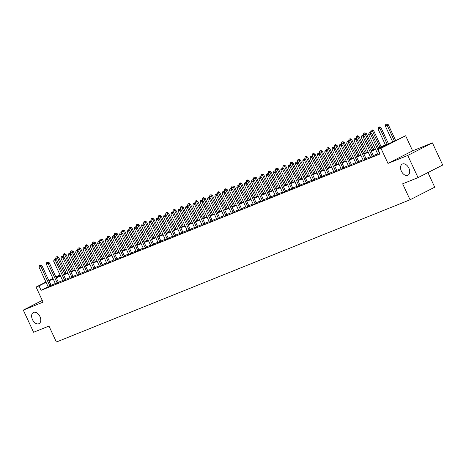 <?xml version="1.0" encoding="UTF-8"?>
<svg xmlns="http://www.w3.org/2000/svg" width="466" height="466" viewBox="0 0 466 466"><rect width="100%" height="100%" fill="white"/><g stroke="black" fill="none" stroke-linecap="round" stroke-linejoin="round"><path stroke-width="0.7" d="M401.372 171.173A6.262 4.031 63 0 1 402.28 164.084A6.262 4.031 63 0 1 408.874 168.156A6.262 4.031 63 0 1 407.971 175.239A6.262 4.031 63 0 1 401.372 171.173M32.457 319.565A6.262 4.031 63 0 1 33.366 312.476A6.262 4.031 63 0 1 39.959 316.548A6.262 4.031 63 0 1 39.057 323.631A6.262 4.031 63 0 1 32.457 319.565M378.404 147.792L392.704 142.037L405.636 135.757L380.972 148.345L378.043 149.522L388.038 144.419L378.602 148.217M412.631 150.833L387.968 163.415L407.744 155.458L418.031 177.622L442.7 165.04L432.413 142.876L412.631 150.833L405.636 135.757M427.939 172.571L434.726 187.186L410.057 199.768L56.38 342.032L48.971 326.072L33.587 332.258L23.3 310.094L43.082 302.143L36.08 287.068L45.948 282.035M407.744 155.458L432.413 142.876M42.278 300.413L23.3 310.094M48.12 286.724L41.072 290.324L380.099 153.955L378.043 149.522M377.652 153.862L373.336 155.597M370.324 156.803L366.008 158.545M363.002 159.751L358.686 161.486M355.675 162.698L351.358 164.434M348.347 165.646L344.03 167.381M341.025 168.593L336.708 170.329M333.697 171.54L329.38 173.276M326.375 174.488L322.058 176.224M319.047 177.43L314.731 179.165M311.719 180.377L307.403 182.113M304.397 183.324L300.081 185.06M297.069 186.272L292.753 188.008M289.747 189.219L285.431 190.955M282.419 192.167L278.103 193.903M275.091 195.114L270.775 196.85M267.769 198.056L263.453 199.792M260.442 201.003L256.125 202.739M253.12 203.951L248.797 205.687M245.792 206.898L241.475 208.634M238.464 209.846L234.148 211.581M231.142 212.793L226.826 214.529M223.814 215.735L219.498 217.476M216.492 218.682L212.17 220.418M209.164 221.63L204.848 223.365M201.836 224.577L197.52 226.313M194.514 227.525L190.198 229.26M187.186 230.472L182.87 232.208M179.864 233.419L175.542 235.155M172.536 236.361L168.22 238.103M165.209 239.308L160.892 241.044M157.887 242.256L153.57 243.992M150.559 245.203L146.242 246.939M143.231 248.151L138.915 249.887M135.909 251.098L131.593 252.834M128.581 254.046L124.265 255.782M121.259 256.987L116.943 258.729M113.931 259.935L109.615 261.671M106.603 262.882L102.287 264.618M99.281 265.83L94.965 267.566M91.953 268.777L87.637 270.513M84.631 271.725L80.315 273.46M77.304 274.672L72.987 276.408M69.976 277.614L65.659 279.35M62.654 280.561L58.337 282.297M55.326 283.509L51.015 285.25M48.196 287.004L51.289 285.693M55.524 284.056L58.611 282.745M62.846 281.109L65.939 279.798M70.174 278.161L73.267 276.851M77.502 275.214L80.589 273.903M84.824 272.272L87.917 270.956M92.151 269.325L95.239 268.014M99.474 266.377L102.567 265.067M106.801 263.43L109.894 262.119M114.129 260.482L117.216 259.172M121.451 257.535L124.544 256.224M128.779 254.593L131.866 253.277M136.101 251.646L139.194 250.329M143.429 248.698L146.522 247.388M150.757 245.751L153.844 244.44M158.079 242.803L161.172 241.493M165.407 239.856L168.5 238.545M172.735 236.909L175.822 235.598M180.057 233.967L183.15 232.65M187.384 231.02L190.472 229.703M194.706 228.072L197.8 226.761M202.034 225.125L205.127 223.814M209.362 222.177L212.449 220.867M216.684 219.23L219.777 217.919M224.012 216.282L227.099 214.972M231.334 213.341L234.427 212.024M238.662 210.393L241.755 209.083M245.99 207.446L249.077 206.135M253.312 204.498L256.405 203.188M260.64 201.551L263.727 200.24M267.962 198.603L271.055 197.293M275.29 195.656L278.383 194.345M282.617 192.714L285.705 191.398M289.939 189.767L293.032 188.456M297.267 186.819L300.354 185.509M304.589 183.872L307.682 182.561M311.917 180.925L315.01 179.614M319.245 177.977L322.332 176.666M326.567 175.035L329.66 173.719M333.895 172.088L336.982 170.772M341.217 169.141L344.31 167.83M348.545 166.193L351.638 164.882M355.873 163.246L358.96 161.935M363.195 160.298L366.288 158.988M370.522 157.351L373.61 156.04M377.844 154.409L379.965 153.663M387.968 163.415L380.972 148.345M41.072 290.324L39.016 285.891L36.08 287.068M418.031 177.622L402.647 183.814L410.057 199.768M56.083 277.439L60.399 275.703M63.405 274.497L67.721 272.761M70.733 271.55L75.049 269.814M78.055 268.602L82.377 266.867M85.383 265.655L89.699 263.919M92.711 262.707L97.027 260.972M100.033 259.76L104.349 258.024M107.361 256.818L111.677 255.077M114.688 253.871L119.005 252.135M122.01 250.924L126.327 249.188M129.338 247.976L133.655 246.24M136.66 245.029L140.977 243.293M143.988 242.081L148.304 240.345M151.316 239.134L155.632 237.398M158.638 236.192L162.954 234.45M165.966 233.245L170.282 231.509M173.288 230.297L177.604 228.561M180.616 227.35L184.932 225.614M187.944 224.402L192.26 222.666M195.266 221.455L199.582 219.719M202.594 218.507L206.91 216.772M209.916 215.566L214.232 213.824M217.243 212.618L221.56 210.882M224.571 209.671L228.888 207.935M231.893 206.723L236.21 204.988M239.221 203.776L243.537 202.04M246.543 200.829L250.859 199.093M253.871 197.881L258.187 196.145M261.199 194.939L265.515 193.204M268.521 191.992L272.837 190.256M275.849 189.045L280.165 187.309M283.171 186.097L287.493 184.361M290.499 183.15L294.815 181.414M297.826 180.202L302.143 178.466M305.148 177.255L309.465 175.519M312.476 174.313L316.793 172.577M319.798 171.366L324.12 169.63M327.126 168.418L331.442 166.682M334.454 165.471L338.77 163.735M341.776 162.523L346.092 160.787M349.104 159.576L353.42 157.84M356.432 156.634L360.748 154.893M363.754 153.687L368.07 151.951M371.082 150.739L375.398 149.004M60.126 275.121L55.984 277.235M48.837 280.561L52.978 278.447M55.868 276.979L60.009 274.864M53.27 279.076L48.953 280.817M46.07 282.291L39.016 285.891M375.596 149.429L371.28 151.165M368.268 152.37L363.952 154.106M360.94 155.318L356.624 157.054M353.618 158.265L349.302 160.001M346.29 161.213L341.974 162.949M338.968 164.16L334.646 165.896M331.641 167.108L327.324 168.843M324.313 170.055L319.996 171.791M316.991 172.997L312.674 174.733M309.663 175.944L305.347 177.68M302.341 178.892L298.019 180.627M295.013 181.839L290.697 183.575M287.685 184.786L283.369 186.522M280.363 187.734L276.047 189.47M273.035 190.676L268.719 192.417M265.713 193.623L261.391 195.359M258.385 196.57L254.069 198.306M251.058 199.518L246.741 201.254M243.735 202.465L239.419 204.201M236.408 205.413L232.091 207.149M229.08 208.36L224.763 210.096M221.758 211.302L217.441 213.044M214.43 214.249L210.114 215.985M207.108 217.197L202.792 218.933M199.78 220.144L195.464 221.88M192.452 223.092L188.136 224.828M185.13 226.039L180.814 227.775M177.802 228.987L173.486 230.722M170.48 231.928L166.164 233.67M163.152 234.876L158.836 236.612M155.825 237.823L151.508 239.559M148.503 240.771L144.186 242.506M141.175 243.718L136.858 245.454M133.853 246.665L129.536 248.401M126.525 249.613L122.209 251.349M119.197 252.555L114.881 254.29M111.875 255.502L107.559 257.238M104.547 258.449L100.231 260.185M97.225 261.397L92.909 263.133M89.897 264.344L85.581 266.08M82.569 267.292L78.253 269.028M75.247 270.239L70.931 271.975M67.919 273.181L63.603 274.917M60.597 276.128L56.275 277.864M51.074 285.221L49.012 280.788M40.303 265.171L39.424 265.521L40.303 265.171L40.781 266.401L41.981 265.789L51.033 285.291A0.979 0.629 -117 0 0 51.184 285.553L51.347 285.775M48.219 287.103L48.173 286.893A0.979 0.629 -117 0 0 48.074 286.613L39.022 267.105L40.781 266.401L49.833 285.903A0.979 0.629 -117 0 0 49.984 286.165L50.118 286.34M39.424 265.521L39.022 267.105M41.981 265.789L40.501 265.067M66.125 273.402L58.646 257.284L55.687 258.607L56.182 259.679M57.172 256.568L56.089 257.022L57.172 256.568L58.646 257.284M64.873 273.903L56.968 256.667M55.687 258.607L56.089 257.022M47.631 262.224L46.751 262.579L47.631 262.224L48.103 263.453L49.303 262.841L58.361 282.349A0.979 0.629 -117 0 0 58.512 282.606L58.675 282.827M55.547 284.155L55.495 283.945A0.979 0.629 -117 0 0 55.402 283.666L46.344 264.164L48.103 263.453L57.161 282.961A0.979 0.629 -117 0 0 57.312 283.217L57.44 283.398M46.751 262.579L46.344 264.164M49.303 262.841L47.829 262.119M54.953 259.277L54.073 259.632L54.953 259.277L55.431 260.506L56.631 259.894L65.683 279.402A0.979 0.629 -117 0 0 65.834 279.658L66.003 279.88M62.875 281.214L62.823 280.998A0.979 0.629 -117 0 0 62.724 280.718L53.672 261.216L55.431 260.506L64.483 280.014A0.979 0.629 -117 0 0 64.634 280.27L64.768 280.45M54.073 259.632L53.672 261.216M56.631 259.894L55.157 259.172M62.281 256.329L61.401 256.684L62.281 256.329L62.753 257.558L63.953 256.947L73.011 276.454A0.979 0.629 -117 0 0 73.162 276.711L73.325 276.932M70.197 278.266L70.15 278.051A0.979 0.629 -117 0 0 70.051 277.771L60.999 258.269L62.753 257.558L71.811 277.066A0.979 0.629 -117 0 0 71.962 277.322L72.096 277.503M61.401 256.684L60.999 258.269M63.953 256.947L62.479 256.23M73.453 270.455L65.968 254.337L63.015 255.659L63.51 256.731M64.494 253.62L63.417 254.075L64.494 253.62L65.968 254.337M72.201 270.956L64.296 253.72M63.015 255.659L63.417 254.075M80.775 267.507L73.296 251.395L70.337 252.712L70.838 253.784M71.822 250.673L70.745 251.127L71.822 250.673L73.296 251.395M79.529 268.014L71.624 250.772M70.337 252.712L70.745 251.127M88.103 264.56L80.624 248.448L77.665 249.764L78.16 250.836M79.15 247.726L78.067 248.18L79.15 247.726L80.624 248.448M86.851 265.067L78.946 247.83M77.665 249.764L78.067 248.18M69.609 253.382L68.729 253.737L69.609 253.382L70.081 254.617L71.281 253.999L80.333 273.507A0.979 0.629 -117 0 0 80.484 273.763L80.653 273.991M77.525 275.319L77.472 275.103A0.979 0.629 -117 0 0 77.379 274.824L68.321 255.321L70.081 254.617L79.133 274.119A0.979 0.629 -117 0 0 79.284 274.375L79.418 274.556M68.729 253.737L68.321 255.321M71.281 253.999L69.807 253.283M95.425 261.612L87.946 245.5L84.987 246.817L85.488 247.889M86.472 244.778L85.394 245.233L86.472 244.778L87.946 245.5M94.179 262.119L86.274 244.883M84.987 246.817L85.394 245.233M76.931 250.434L76.051 250.79L76.931 250.434L77.408 251.669L78.608 251.058L87.66 270.56A0.979 0.629 -117 0 0 87.812 270.816L87.975 271.043M84.847 272.371L84.8 272.161A0.979 0.629 -117 0 0 84.701 271.882L75.649 252.374L77.408 251.669L86.46 271.171A0.979 0.629 -117 0 0 86.612 271.428L86.746 271.608M76.051 250.79L75.649 252.374M78.608 251.058L77.135 250.335M84.259 247.493L83.379 247.842L84.259 247.493L84.73 248.722L85.93 248.11L94.988 267.612A0.979 0.629 -117 0 0 95.14 267.868L95.303 268.096M92.175 269.424L92.122 269.214A0.979 0.629 -117 0 0 92.029 268.934L82.971 249.427L84.73 248.722L93.788 268.224A0.979 0.629 -117 0 0 93.94 268.486L94.068 268.661M83.379 247.842L82.971 249.427M85.93 248.11L84.457 247.388M91.581 244.545L90.701 244.895L91.581 244.545L92.058 245.774L93.258 245.163L102.31 264.665A0.979 0.629 -117 0 0 102.462 264.927L102.631 265.148M99.503 266.476L99.45 266.267A0.979 0.629 -117 0 0 99.351 265.987L90.299 246.479L92.058 245.774L101.11 265.276A0.979 0.629 -117 0 0 101.262 265.538L101.396 265.713M90.701 244.895L90.299 246.479M93.258 245.163L91.785 244.44M98.909 241.598L98.029 241.953L98.909 241.598L99.38 242.827L100.58 242.215L109.638 261.723A0.979 0.629 -117 0 0 109.79 261.979L109.953 262.201M106.825 263.535L106.778 263.319A0.979 0.629 -117 0 0 106.679 263.04L97.627 243.537L99.38 242.827L108.438 262.335A0.979 0.629 -117 0 0 108.59 262.591L108.724 262.772M98.029 241.953L97.627 243.537M100.58 242.215L99.107 241.493M106.236 238.65L105.357 239.006L106.236 238.65L106.708 239.879L107.908 239.268L116.96 258.776A0.979 0.629 -117 0 0 117.117 259.032L117.281 259.253M114.153 260.587L114.1 260.372A0.979 0.629 -117 0 0 114.007 260.092L104.949 240.59L106.708 239.879L115.76 259.387A0.979 0.629 -117 0 0 115.918 259.644L116.046 259.824M105.357 239.006L104.949 240.59M107.908 239.268L106.434 238.545M102.753 258.671L95.274 242.553L92.315 243.875L92.81 244.947M93.8 241.831L92.717 242.291L93.8 241.831L95.274 242.553M101.501 259.172L93.596 241.936M92.315 243.875L92.717 242.291M110.081 255.723L102.596 239.606L99.642 240.928L100.138 242M101.122 238.883L100.044 239.343L101.122 238.883L102.596 239.606M108.828 256.224L100.924 238.988M99.642 240.928L100.044 239.343M117.403 252.776L109.924 236.658L106.964 237.98L107.465 239.052M108.45 235.942L107.372 236.396L108.45 235.942L109.924 236.658M116.156 253.277L108.252 236.041M106.964 237.98L107.372 236.396M124.731 249.828L117.251 233.711L114.292 235.033L114.787 236.105M115.778 232.994L114.694 233.449L115.778 232.994L117.251 233.711M123.478 250.329L115.574 233.093M114.292 235.033L114.694 233.449M132.053 246.881L124.573 230.769L121.614 232.085L122.115 233.157M123.1 230.047L122.022 230.501L123.1 230.047L124.573 230.769M130.806 247.388L122.902 230.146M121.614 232.085L122.022 230.501M113.558 235.703L112.679 236.058L113.558 235.703L114.036 236.932L115.236 236.32L124.288 255.828A0.979 0.629 -117 0 0 124.439 256.084L124.603 256.306M121.475 257.64L121.428 257.424A0.979 0.629 -117 0 0 121.329 257.145L112.277 237.643L114.036 236.932L123.088 256.44A0.979 0.629 -117 0 0 123.24 256.696L123.374 256.877M112.679 236.058L112.277 237.643M115.236 236.32L113.762 235.604M139.381 243.934L131.901 227.822L128.942 229.138L129.437 230.21M130.428 227.099L129.344 227.554L130.428 227.099L131.901 227.822M138.128 244.44L130.224 227.204M128.942 229.138L129.344 227.554M120.886 232.755L120.007 233.111L120.886 232.755L121.358 233.99L122.558 233.379L131.616 252.881A0.979 0.629 -117 0 0 131.767 253.137L131.93 253.364M128.802 254.692L128.75 254.477A0.979 0.629 -117 0 0 128.657 254.197L119.599 234.695L121.358 233.99L130.416 253.492A0.979 0.629 -117 0 0 130.567 253.749L130.696 253.929M120.007 233.111L119.599 234.695M122.558 233.379L121.084 232.656M146.708 240.992L139.223 224.874L136.27 226.191L136.765 227.262M137.75 224.152L136.672 224.606L137.75 224.152L139.223 224.874M145.456 241.493L137.552 224.257M136.27 226.191L136.672 224.606M128.208 229.808L127.329 230.163L128.208 229.808L128.686 231.043L129.886 230.431L138.938 249.933A0.979 0.629 -117 0 0 139.089 250.19L139.258 250.417M136.13 251.745L136.078 251.535A0.979 0.629 -117 0 0 135.979 251.256L126.927 231.748L128.686 231.043L137.738 250.545A0.979 0.629 -117 0 0 137.889 250.801L138.023 250.982M127.329 230.163L126.927 231.748M129.886 230.431L128.412 229.709M154.03 238.044L146.551 221.927L143.592 223.249L144.093 224.321M145.077 221.204L144 221.665L145.077 221.204L146.551 221.927M152.784 238.545L144.879 221.309M143.592 223.249L144 221.665M135.536 226.866L134.657 227.216L135.536 226.866L136.008 228.095L137.208 227.484L146.266 246.986A0.979 0.629 -117 0 0 146.417 247.242L146.58 247.469M143.452 248.797L143.406 248.588A0.979 0.629 -117 0 0 143.307 248.308L134.255 228.8L136.008 228.095L145.066 247.597A0.979 0.629 -117 0 0 145.217 247.86L145.351 248.034M134.657 227.216L134.255 228.8M137.208 227.484L135.734 226.761M161.358 235.097L153.879 218.979L150.92 220.302L151.415 221.373M152.405 218.263L151.322 218.717L152.405 218.263L153.879 218.979M160.106 235.598L152.201 218.362M150.92 220.302L151.322 218.717M142.864 223.919L141.984 224.268L142.864 223.919L143.336 225.148L144.536 224.536L153.588 244.038A0.979 0.629 -117 0 0 153.745 244.3L153.908 244.522M150.78 245.85L150.728 245.64A0.979 0.629 -117 0 0 150.635 245.361L141.577 225.853L143.336 225.148L152.388 244.656A0.979 0.629 -117 0 0 152.545 244.912L152.673 245.093M141.984 224.268L141.577 225.853M144.536 224.536L143.062 223.814M168.686 232.15L161.201 216.032L158.242 217.354L158.743 218.426M159.727 215.315L158.65 215.77L159.727 215.315L161.201 216.032M167.434 232.65L159.529 215.414M158.242 217.354L158.65 215.77M150.186 220.971L149.306 221.327L150.186 220.971L150.664 222.2L151.864 221.589L160.916 241.097A0.979 0.629 -117 0 0 161.067 241.353L161.23 241.574M158.102 242.908L158.056 242.693A0.979 0.629 -117 0 0 157.957 242.413L148.904 222.911L150.664 222.2L159.716 241.708A0.979 0.629 -117 0 0 159.867 241.965L160.001 242.145M149.306 221.327L148.904 222.911M151.864 221.589L150.39 220.867M176.008 229.202L168.529 213.09L165.57 214.407L166.065 215.478M167.055 212.368L165.978 212.822L167.055 212.368L168.529 213.09M174.756 229.703L166.851 212.467M165.57 214.407L165.978 212.822M157.514 218.024L156.634 218.379L157.514 218.024L157.986 219.253L159.186 218.641L168.243 238.149A0.979 0.629 -117 0 0 168.395 238.406L168.558 238.627M165.43 239.961L165.378 239.745A0.979 0.629 -117 0 0 165.284 239.466L156.226 219.964L157.986 219.253L167.044 238.761A0.979 0.629 -117 0 0 167.195 239.017L167.323 239.198M156.634 218.379L156.226 219.964M159.186 218.641L157.712 217.925M164.836 215.076L163.962 215.432L164.836 215.076L165.314 216.306L166.513 215.694L175.565 235.202A0.979 0.629 -117 0 0 175.717 235.458L175.886 235.68M172.758 237.013L172.705 236.798A0.979 0.629 -117 0 0 172.606 236.518L163.554 217.016L165.314 216.306L174.366 235.813A0.979 0.629 -117 0 0 174.517 236.07L174.651 236.25M163.962 215.432L163.554 217.016M166.513 215.694L165.04 214.977M172.164 212.129L171.284 212.484L172.164 212.129L172.641 213.364L173.841 212.752L182.893 232.254A0.979 0.629 -117 0 0 183.045 232.511L183.208 232.738M180.08 234.066L180.033 233.856A0.979 0.629 -117 0 0 179.934 233.571L170.882 214.069L172.641 213.364L181.693 232.866A0.979 0.629 -117 0 0 181.845 233.122L181.979 233.303M171.284 212.484L170.882 214.069M173.841 212.752L172.362 212.03M179.492 209.182L178.612 209.537L179.492 209.182L179.963 210.416L181.163 209.805L190.215 229.307A0.979 0.629 -117 0 0 190.373 229.563L190.536 229.79M187.408 231.119L187.355 230.909A0.979 0.629 -117 0 0 187.262 230.629L178.204 211.121L179.963 210.416L189.015 229.919A0.979 0.629 -117 0 0 189.173 230.175L189.301 230.355M178.612 209.537L178.204 211.121M181.163 209.805L179.69 209.083M186.814 206.24L185.934 206.589L186.814 206.24L187.291 207.469L188.491 206.857L197.543 226.36A0.979 0.629 -117 0 0 197.695 226.622L197.858 226.843M194.73 228.171L194.683 227.961A0.979 0.629 -117 0 0 194.584 227.682L185.532 208.174L187.291 207.469L196.343 226.971A0.979 0.629 -117 0 0 196.495 227.233L196.629 227.408M185.934 206.589L185.532 208.174M188.491 206.857L187.017 206.135M194.141 203.293L193.262 203.642L194.141 203.293L194.613 204.522L195.813 203.91L204.871 223.412A0.979 0.629 -117 0 0 205.023 223.674L205.186 223.896M202.058 225.224L202.005 225.014A0.979 0.629 -117 0 0 201.912 224.734L192.854 205.226L194.613 204.522L203.671 224.03A0.979 0.629 -117 0 0 203.823 224.286L203.951 224.466M193.262 203.642L192.854 205.226M195.813 203.91L194.339 203.188M201.463 200.345L200.59 200.7L201.463 200.345L201.941 201.574L203.141 200.963L212.193 220.47A0.979 0.629 -117 0 0 212.345 220.727L212.513 220.948M209.385 222.282L209.333 222.066A0.979 0.629 -117 0 0 209.234 221.787L200.182 202.285L201.941 201.574L210.993 221.082A0.979 0.629 -117 0 0 211.145 221.338L211.279 221.519M200.59 200.7L200.182 202.285M203.141 200.963L201.667 200.24M208.791 197.398L207.912 197.753L208.791 197.398L209.269 198.627L210.469 198.015L219.521 217.523A0.979 0.629 -117 0 0 219.672 217.779L219.835 218.001M216.707 219.335L216.661 219.119A0.979 0.629 -117 0 0 216.562 218.839L207.51 199.337L209.269 198.627L218.321 218.135A0.979 0.629 -117 0 0 218.472 218.391L218.606 218.571M207.912 197.753L207.51 199.337M210.469 198.015L208.989 197.299M216.119 194.45L215.24 194.805L216.119 194.45L216.591 195.685L217.791 195.068L226.843 214.576A0.979 0.629 -117 0 0 227 214.832L227.163 215.059M224.035 216.387L223.983 216.172A0.979 0.629 -117 0 0 223.89 215.892L214.832 196.39L216.591 195.685L225.643 215.187A0.979 0.629 -117 0 0 225.8 215.443L225.928 215.624M215.24 194.805L214.832 196.39M217.791 195.068L216.317 194.351M223.441 191.503L222.562 191.858L223.441 191.503L223.919 192.738L225.119 192.126L234.171 211.628A0.979 0.629 -117 0 0 234.322 211.884L234.485 212.112M231.357 213.44L231.311 213.23A0.979 0.629 -117 0 0 231.212 212.95L222.16 193.442L223.919 192.738L232.971 212.24A0.979 0.629 -117 0 0 233.122 212.496L233.256 212.677M222.562 191.858L222.16 193.442M225.119 192.126L223.645 191.404M230.769 188.555L229.889 188.911L230.769 188.555L231.241 189.79L232.441 189.179L241.499 208.681A0.979 0.629 -117 0 0 241.65 208.937L241.813 209.164M238.685 210.492L238.639 210.282A0.979 0.629 -117 0 0 238.54 210.003L229.488 190.495L231.241 189.79L240.299 209.292A0.979 0.629 -117 0 0 240.45 209.549L240.578 209.729M229.889 188.911L229.488 190.495M232.441 189.179L230.967 188.456M238.091 185.614L237.217 185.963L238.091 185.614L238.569 186.843L239.769 186.231L248.821 205.733A0.979 0.629 -117 0 0 248.972 205.995L249.141 206.217M246.013 207.545L245.961 207.335A0.979 0.629 -117 0 0 245.862 207.055L236.81 187.548L238.569 186.843L247.621 206.345A0.979 0.629 -117 0 0 247.772 206.607L247.906 206.782M237.217 185.963L236.81 187.548M239.769 186.231L238.295 185.509M245.419 182.666L244.539 183.016L245.419 182.666L245.897 183.895L247.096 183.284L256.149 202.786A0.979 0.629 -117 0 0 256.3 203.048L256.463 203.269M253.335 204.597L253.288 204.388A0.979 0.629 -117 0 0 253.189 204.108L244.137 184.6L245.897 183.895L254.949 203.403A0.979 0.629 -117 0 0 255.1 203.659L255.234 203.84M244.539 183.016L244.137 184.6M247.096 183.284L245.617 182.561M252.747 179.719L251.867 180.074L252.747 179.719L253.219 180.948L254.419 180.336L263.471 199.844A0.979 0.629 -117 0 0 263.628 200.1L263.791 200.322M260.663 201.656L260.611 201.44A0.979 0.629 -117 0 0 260.517 201.161L251.459 181.658L253.219 180.948L262.271 200.456A0.979 0.629 -117 0 0 262.428 200.712L262.556 200.893M251.867 180.074L251.459 181.658M254.419 180.336L252.945 179.614M260.069 176.771L259.189 177.127L260.069 176.771L260.546 178L261.746 177.389L270.798 196.897A0.979 0.629 -117 0 0 270.95 197.153L271.119 197.374M267.985 198.708L267.938 198.493A0.979 0.629 -117 0 0 267.839 198.213L258.787 178.711L260.546 178L269.598 197.508A0.979 0.629 -117 0 0 269.75 197.765L269.884 197.945M259.189 177.127L258.787 178.711M261.746 177.389L260.273 176.672M267.397 173.824L266.517 174.179L267.397 173.824L267.868 175.059L269.068 174.441L278.126 193.949A0.979 0.629 -117 0 0 278.278 194.206L278.441 194.433M275.313 195.761L275.266 195.545A0.979 0.629 -117 0 0 275.167 195.266L266.115 175.764L267.868 175.059L276.926 194.561A0.979 0.629 -117 0 0 277.078 194.817L277.212 194.998M266.517 174.179L266.115 175.764M269.068 174.441L267.595 173.725M274.724 170.876L273.845 171.232L274.724 170.876L275.196 172.111L276.396 171.5L285.448 191.002A0.979 0.629 -117 0 0 285.6 191.258L285.769 191.485M282.641 192.813L282.588 192.604A0.979 0.629 -117 0 0 282.489 192.324L273.437 172.816L275.196 172.111L284.248 191.613A0.979 0.629 -117 0 0 284.4 191.87L284.534 192.05M273.845 171.232L273.437 172.816M276.396 171.5L274.923 170.777M282.046 167.935L281.167 168.284L282.046 167.935L282.524 169.164L283.724 168.552L292.776 188.054A0.979 0.629 -117 0 0 292.928 188.311L293.091 188.538M289.963 189.866L289.916 189.656A0.979 0.629 -117 0 0 289.817 189.377L280.765 169.869L282.524 169.164L291.576 188.666A0.979 0.629 -117 0 0 291.728 188.928L291.862 189.103M281.167 168.284L280.765 169.869M283.724 168.552L282.245 167.83M183.336 226.255L175.857 210.143L172.898 211.459L173.393 212.531M174.377 209.42L173.3 209.875L174.377 209.42L175.857 210.143M182.084 226.761L174.179 209.519M172.898 211.459L173.3 209.875M190.658 223.307L183.179 207.195L180.22 208.512L180.721 209.584M181.705 206.473L180.627 206.927L181.705 206.473L183.179 207.195M189.412 223.814L181.507 206.578M180.22 208.512L180.627 206.927M197.986 220.366L190.507 204.248L187.548 205.564L188.043 206.636M189.033 203.525L187.949 203.98L189.033 203.525L190.507 204.248M196.734 220.867L188.829 203.63M187.548 205.564L187.949 203.98M205.314 217.418L197.829 201.3L194.875 202.623L195.37 203.694M196.355 200.578L195.277 201.038L196.355 200.578L197.829 201.3M204.061 217.919L196.157 200.683M194.875 202.623L195.277 201.038M212.636 214.471L205.156 198.353L202.197 199.675L202.698 200.747M203.683 197.636L202.605 198.091L203.683 197.636L205.156 198.353M211.383 214.972L203.479 197.735M202.197 199.675L202.605 198.091M219.964 211.523L212.484 195.405L209.525 196.728L210.02 197.8M211.005 194.689L209.927 195.143L211.005 194.689L212.484 195.405M218.711 212.024L210.807 194.788M209.525 196.728L209.927 195.143M227.286 208.576L219.806 192.464L216.847 193.78L217.348 194.852M218.333 191.742L217.255 192.196L218.333 191.742L219.806 192.464M226.039 209.077L218.135 191.841M216.847 193.78L217.255 192.196M234.614 205.628L227.134 189.516L224.175 190.833L224.67 191.905M225.66 188.794L224.577 189.248L225.66 188.794L227.134 189.516M233.361 206.135L225.457 188.893M224.175 190.833L224.577 189.248M241.941 202.681L234.456 186.569L231.503 187.885L231.998 188.957M232.983 185.847L231.905 186.301L232.983 185.847L234.456 186.569M240.689 203.188L232.784 185.951M231.503 187.885L231.905 186.301M249.263 199.739L241.784 183.621L238.825 184.938L239.326 186.016M240.31 182.899L239.233 183.354L240.31 182.899L241.784 183.621M248.011 200.24L240.107 183.004M238.825 184.938L239.233 183.354M256.591 196.792L249.112 180.674L246.153 181.996L246.648 183.068M247.632 179.952L246.555 180.412L247.632 179.952L249.112 180.674M255.339 197.293L247.434 180.057M246.153 181.996L246.555 180.412M263.913 193.844L256.434 177.727L253.475 179.049L253.976 180.121M254.96 177.01L253.883 177.464L254.96 177.01L256.434 177.727M262.667 194.345L254.762 177.109M253.475 179.049L253.883 177.464M271.241 190.897L263.762 174.779L260.803 176.101L261.298 177.173M262.288 174.063L261.205 174.517L262.288 174.063L263.762 174.779M269.989 191.398L262.084 174.162M260.803 176.101L261.205 174.517M278.569 187.949L271.084 171.838L268.131 173.154L268.626 174.226M269.61 171.115L268.533 171.57L269.61 171.115L271.084 171.838M277.317 188.456L269.412 171.214M268.131 173.154L268.533 171.57M285.891 185.002L278.412 168.89L275.453 170.207L275.954 171.278M276.938 168.168L275.86 168.622L276.938 168.168L278.412 168.89M284.639 185.509L276.74 168.273M275.453 170.207L275.86 168.622M293.219 182.055L285.74 165.943L282.78 167.259L283.276 168.331M284.26 165.22L283.182 165.675L284.26 165.22L285.74 165.943M291.966 182.561L284.062 165.325M282.78 167.259L283.182 165.675M300.541 179.113L293.062 162.995L290.102 164.317L290.603 165.389M291.588 162.273L290.51 162.733L291.588 162.273L293.062 162.995M299.294 179.614L291.39 162.378M290.102 164.317L290.51 162.733M307.869 176.165L300.389 160.048L297.43 161.37L297.925 162.442M298.916 159.325L297.832 159.786L298.916 159.325L300.389 160.048M306.616 176.666L298.712 159.43M297.43 161.37L297.832 159.786M289.374 164.987L288.495 165.337L289.374 164.987L289.846 166.216L291.046 165.605L300.104 185.107A0.979 0.629 -117 0 0 300.255 185.369L300.419 185.59M297.291 186.918L297.238 186.709A0.979 0.629 -117 0 0 297.145 186.429L288.087 166.921L289.846 166.216L298.904 185.718A0.979 0.629 -117 0 0 299.055 185.981L299.184 186.155M288.495 165.337L288.087 166.921M291.046 165.605L289.572 164.882M315.197 173.218L307.711 157.1L304.758 158.423L305.253 159.494M306.238 156.384L305.16 156.838L306.238 156.384L307.711 157.1M313.944 173.719L306.04 156.483M304.758 158.423L305.16 156.838M296.696 162.04L295.817 162.395L296.696 162.04L297.174 163.269L298.374 162.657L307.426 182.165A0.979 0.629 -117 0 0 307.577 182.422L307.746 182.643M304.618 183.971L304.566 183.761A0.979 0.629 -117 0 0 304.467 183.482L295.415 163.98L297.174 163.269L306.226 182.777A0.979 0.629 -117 0 0 306.378 183.033L306.512 183.214M295.817 162.395L295.415 163.98M298.374 162.657L296.9 161.935M322.519 170.271L315.039 154.153L312.08 155.475L312.581 156.547M313.566 153.436L312.488 153.891L313.566 153.436L315.039 154.153M321.272 170.772L313.368 153.535M312.08 155.475L312.488 153.891M304.024 159.092L303.145 159.448L304.024 159.092L304.496 160.321L305.696 159.71L314.754 179.218A0.979 0.629 -117 0 0 314.905 179.474L315.068 179.695M311.94 181.029L311.894 180.814A0.979 0.629 -117 0 0 311.795 180.534L302.743 161.032L304.496 160.321L313.554 179.829A0.979 0.629 -117 0 0 313.705 180.086L313.839 180.266M303.145 159.448L302.743 161.032M305.696 159.71L304.222 158.988M329.846 167.323L322.367 151.211L319.408 152.528L319.903 153.599M320.888 150.489L319.81 150.943L320.888 150.489L322.367 151.211M328.594 167.83L320.69 150.588M319.408 152.528L319.81 150.943M311.352 156.145L310.473 156.5L311.352 156.145L311.824 157.374L313.024 156.762L322.076 176.27A0.979 0.629 -117 0 0 322.227 176.527L322.396 176.748M319.268 178.082L319.216 177.866A0.979 0.629 -117 0 0 319.117 177.587L310.065 158.085L311.824 157.374L320.876 176.882A0.979 0.629 -117 0 0 321.027 177.138L321.161 177.319M310.473 156.5L310.065 158.085M313.024 156.762L311.55 156.046M337.168 164.376L329.689 148.264L326.73 149.58L327.231 150.652M328.215 147.541L327.138 147.996L328.215 147.541L329.689 148.264M335.922 164.882L328.017 147.646M326.73 149.58L327.138 147.996M318.674 153.197L317.795 153.553L318.674 153.197L319.152 154.432L320.352 153.815L329.404 173.323A0.979 0.629 -117 0 0 329.555 173.579L329.718 173.806M326.59 175.134L326.544 174.919A0.979 0.629 -117 0 0 326.445 174.639L317.393 155.137L319.152 154.432L328.204 173.935A0.979 0.629 -117 0 0 328.355 174.191L328.489 174.371M317.795 153.553L317.393 155.137M320.352 153.815L318.872 153.098M344.496 161.428L337.017 145.316L334.058 146.633L334.553 147.705M335.543 144.594L334.46 145.048L335.543 144.594L337.017 145.316M343.244 161.935L335.339 144.699M334.058 146.633L334.46 145.048M326.002 150.25L325.122 150.605L326.002 150.25L326.474 151.485L327.674 150.873L336.732 170.375A0.979 0.629 -117 0 0 336.883 170.632L337.046 170.859M333.918 172.187L333.866 171.977A0.979 0.629 -117 0 0 333.773 171.698L324.715 152.19L326.474 151.485L335.532 170.987A0.979 0.629 -117 0 0 335.683 171.243L335.811 171.424M325.122 150.605L324.715 152.19M327.674 150.873L326.2 150.151M351.824 158.487L344.339 142.369L341.386 143.691L341.881 144.763M342.865 141.647L341.788 142.107L342.865 141.647L344.339 142.369M350.572 158.988L342.667 141.751M341.386 143.691L341.788 142.107M333.324 147.308L332.444 147.658L333.324 147.308L333.802 148.537L335.002 147.926L344.054 167.428A0.979 0.629 -117 0 0 344.205 167.684L344.374 167.911M341.246 169.24L341.194 169.03A0.979 0.629 -117 0 0 341.095 168.75L332.042 149.242L333.802 148.537L342.854 168.04A0.979 0.629 -117 0 0 343.005 168.302L343.139 168.476M332.444 147.658L332.042 149.242M335.002 147.926L333.528 147.204M359.146 155.539L351.667 139.421L348.708 140.744L349.209 141.815M350.193 138.699L349.116 139.159L350.193 138.699L351.667 139.421M357.9 156.04L349.995 138.804M348.708 140.744L349.116 139.159M340.652 144.361L339.772 144.71L340.652 144.361L341.124 145.59L342.324 144.978L351.381 164.481A0.979 0.629 -117 0 0 351.533 164.743L351.696 164.964M348.568 166.292L348.521 166.082A0.979 0.629 -117 0 0 348.422 165.803L339.37 146.295L341.124 145.59L350.182 165.092A0.979 0.629 -117 0 0 350.333 165.354L350.467 165.529M339.772 144.71L339.37 146.295M342.324 144.978L340.85 144.256M366.474 152.592L358.995 136.474L356.036 137.796L356.531 138.868M357.521 135.757L356.438 136.212L357.521 135.757L358.995 136.474M365.222 153.093L357.317 135.856M356.036 137.796L356.438 136.212M347.98 141.414L347.1 141.769L347.98 141.414L348.452 142.643L349.651 142.031L358.703 161.539A0.979 0.629 -117 0 0 358.855 161.795L359.024 162.017M355.896 163.35L355.843 163.135A0.979 0.629 -117 0 0 355.75 162.855L346.692 143.353L348.452 142.643L357.504 162.151A0.979 0.629 -117 0 0 357.655 162.407L357.789 162.587M347.1 141.769L346.692 143.353M349.651 142.031L348.178 141.309M373.796 149.644L366.317 133.532L363.358 134.849L363.859 135.921M364.843 132.81L363.765 133.264L364.843 132.81L366.317 133.532M372.55 150.145L364.645 132.909M363.358 134.849L363.765 133.264M355.302 138.466L354.422 138.821L355.302 138.466L355.779 139.695L356.979 139.084L366.031 158.591A0.979 0.629 -117 0 0 366.183 158.848L366.346 159.069M363.218 160.403L363.171 160.188A0.979 0.629 -117 0 0 363.072 159.908L354.02 140.406L355.779 139.695L364.831 159.203A0.979 0.629 -117 0 0 364.983 159.459L365.117 159.64M354.422 138.821L354.02 140.406M356.979 139.084L355.506 138.361M381.124 146.697L373.645 130.585L370.686 131.901L371.181 132.973M372.171 129.863L371.087 130.317L372.171 129.863L373.645 130.585M379.872 147.204L371.967 129.962M370.686 131.901L371.087 130.317M362.63 135.519L361.75 135.874L362.63 135.519L363.101 136.748L364.301 136.136L373.359 155.644A0.979 0.629 -117 0 0 373.511 155.9L373.674 156.122M370.546 157.456L370.493 157.24A0.979 0.629 -117 0 0 370.4 156.96L361.342 137.458L363.101 136.748L372.159 156.256A0.979 0.629 -117 0 0 372.311 156.512L372.439 156.692M361.75 135.874L361.342 137.458M364.301 136.136L362.828 135.42M378.986 149.038L371.629 133.194L370.429 133.806L379.481 153.308A0.979 0.629 -117 0 0 379.633 153.564L379.767 153.745M369.072 132.927L370.155 132.472L369.072 132.927L368.67 134.511L377.722 154.013A0.979 0.629 -117 0 1 377.821 154.298L377.874 154.508M369.952 132.571L370.429 133.806L368.67 134.511M371.629 133.194L370.155 132.472M388.452 143.749L380.967 127.637L378.013 128.954L385.44 144.961M379.493 126.915L378.415 127.369L379.493 126.915L380.967 127.637M387.199 144.256L379.295 127.02M378.013 128.954L378.415 127.369M395.651 140.54L388.295 124.69L385.335 126.006L392.762 142.008M386.821 123.968L385.743 124.422L386.821 123.968L388.295 124.69M394.452 141.151L386.623 124.073M385.335 126.006L385.743 124.422M49.984 286.165L51.184 285.553M49.833 285.903L51.033 285.291M57.312 283.217L58.512 282.606M57.161 282.961L58.361 282.349M64.634 280.27L65.834 279.658M64.483 280.014L65.683 279.402M71.962 277.322L73.162 276.711M71.811 277.066L73.011 276.454M79.284 274.375L80.484 273.763M79.133 274.119L80.333 273.507M86.612 271.428L87.812 270.816M86.46 271.171L87.66 270.56M93.94 268.486L95.14 267.868M93.788 268.224L94.988 267.612M101.262 265.538L102.462 264.927M101.11 265.276L102.31 264.665M108.59 262.591L109.79 261.979M108.438 262.335L109.638 261.723M115.918 259.644L117.117 259.032M115.76 259.387L116.96 258.776M123.24 256.696L124.439 256.084M123.088 256.44L124.288 255.828M130.567 253.749L131.767 253.137M130.416 253.492L131.616 252.881M137.889 250.801L139.089 250.19M137.738 250.545L138.938 249.933M145.217 247.86L146.417 247.242M145.066 247.597L146.266 246.986M152.545 244.912L153.745 244.3M152.388 244.656L153.588 244.038M159.867 241.965L161.067 241.353M159.716 241.708L160.916 241.097M167.195 239.017L168.395 238.406M167.044 238.761L168.243 238.149M174.517 236.07L175.717 235.458M174.366 235.813L175.565 235.202M181.845 233.122L183.045 232.511M181.693 232.866L182.893 232.254M189.173 230.175L190.373 229.563M189.015 229.919L190.215 229.307M196.495 227.233L197.695 226.622M196.343 226.971L197.543 226.36M203.823 224.286L205.023 223.674M203.671 224.03L204.871 223.412M211.145 221.338L212.345 220.727M210.993 221.082L212.193 220.47M218.472 218.391L219.672 217.779M218.321 218.135L219.521 217.523M225.8 215.443L227 214.832M225.643 215.187L226.843 214.576M233.122 212.496L234.322 211.884M232.971 212.24L234.171 211.628M240.45 209.549L241.65 208.937M240.299 209.292L241.499 208.681M247.772 206.607L248.972 205.995M247.621 206.345L248.821 205.733M255.1 203.659L256.3 203.048M254.949 203.403L256.149 202.786M262.428 200.712L263.628 200.1M262.271 200.456L263.471 199.844M269.75 197.765L270.95 197.153M269.598 197.508L270.798 196.897M277.078 194.817L278.278 194.206M276.926 194.561L278.126 193.949M284.4 191.87L285.6 191.258M284.248 191.613L285.448 191.002M291.728 188.928L292.928 188.311M291.576 188.666L292.776 188.054M299.055 185.981L300.255 185.369M298.904 185.718L300.104 185.107M306.378 183.033L307.577 182.422M306.226 182.777L307.426 182.165M313.705 180.086L314.905 179.474M313.554 179.829L314.754 179.218M321.027 177.138L322.227 176.527M320.876 176.882L322.076 176.27M328.355 174.191L329.555 173.579M328.204 173.935L329.404 173.323M335.683 171.243L336.883 170.632M335.532 170.987L336.732 170.375M343.005 168.302L344.205 167.684M342.854 168.04L344.054 167.428M350.333 165.354L351.533 164.743M350.182 165.092L351.381 164.481M357.655 162.407L358.855 161.795M357.504 162.151L358.703 161.539M364.983 159.459L366.183 158.848M364.831 159.203L366.031 158.591M372.311 156.512L373.511 155.9M372.159 156.256L373.359 155.644"/></g></svg>
